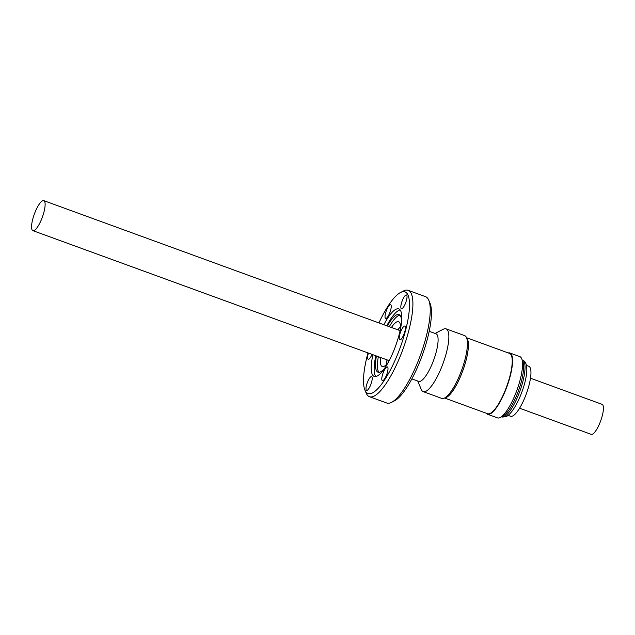 <?xml version="1.0" encoding="UTF-8"?>
<svg xmlns="http://www.w3.org/2000/svg" width="635" height="635" viewBox="0 0 635 635"><rect width="100%" height="100%" fill="white"/><g stroke="black" fill="none" stroke-linecap="round" stroke-linejoin="round"><path stroke-width="0.95" d="M508.246 352.941A32.599 8.771 110 0 1 509.881 352.989A32.599 8.771 110 0 1 508.524 381.992A32.599 8.771 110 0 1 490.474 413.75A32.599 8.771 110 0 1 487.529 414.234A32.599 8.771 110 0 1 486.251 413.226M509.881 352.989L519.819 356.616A32.599 8.771 110 0 1 521.684 358.68A32.599 8.771 110 0 1 516.993 389.977A32.599 8.771 110 0 1 500.42 417.378A32.599 8.771 110 0 1 500.221 417.489A32.599 8.771 110 0 1 497.475 417.87L487.529 414.234M521.684 358.68L522.883 361.553A30.218 8.128 110 0 1 518.533 390.565A30.218 8.128 110 0 1 503.182 415.965A30.218 8.128 110 0 1 502.999 416.06A30.218 8.128 110 0 1 502.817 416.147M508.159 415.377L510.532 416.242A26.599 7.16 -70 0 0 524.47 398.526A26.599 7.16 -70 0 0 528.764 366.268L526.391 365.403M530.503 378.222L602.131 404.36A15.962 4.294 110 0 1 599.551 423.712A15.962 4.294 110 0 1 591.193 434.348L519.557 408.21M511.873 356.926A31.917 8.588 110 0 1 502.293 397.153A31.917 8.588 110 0 1 491.593 412.512M466.566 337.733L509.587 353.425A32.091 8.636 110 0 1 502.198 397.185A32.091 8.636 110 0 1 487.593 413.718L444.571 398.018M444.857 397.867A32.091 8.636 -70 0 0 458.383 381.198A32.091 8.636 -70 0 0 466.685 338.034M445.183 397.669A31.917 8.588 -70 0 0 458.367 381.127A31.917 8.588 -70 0 0 466.812 338.391M435.094 333.446L443.278 329.248A33.409 8.993 110 0 1 446.095 328.859A33.409 8.993 110 0 1 446.23 353.409A33.409 8.993 110 0 1 430.403 387.374A33.409 8.993 110 0 1 423.196 391.628A33.409 8.993 110 0 1 421.291 389.517L417.735 381.024M423.196 391.628L441.769 398.399A33.409 8.993 -70 0 0 448.977 394.152A33.409 8.993 -70 0 0 464.812 360.188A33.409 8.993 -70 0 0 464.669 335.637L446.095 328.859M429.212 331.303L436.007 333.78A25.321 6.81 110 0 1 436.11 352.393A25.321 6.81 110 0 1 424.117 378.135A25.321 6.81 110 0 1 418.648 381.357L411.853 378.881M386.874 364.077A23.622 6.358 110 0 1 387.04 359.862M397.978 329.875A23.622 6.358 110 0 1 399.907 327.287A23.622 6.358 110 0 1 400.574 326.541M41.235 220.012A15.962 4.294 110 0 1 32.869 230.64A15.962 4.294 110 0 1 35.449 211.288A15.962 4.294 110 0 1 43.807 200.652A15.962 4.294 110 0 1 41.235 220.012M405.138 326.342A7.318 1.968 110 0 1 403.916 334.304A7.318 1.968 110 0 1 399.812 339.836A7.318 1.968 110 0 1 399.494 339.574A7.318 1.968 110 0 1 400.725 331.613A7.318 1.968 110 0 1 404.828 326.08A7.318 1.968 110 0 1 405.138 326.342M387.723 367.181A7.318 1.968 110 0 1 386.493 375.134A7.318 1.968 110 0 1 382.389 380.667A7.318 1.968 110 0 1 382.079 380.405A7.318 1.968 110 0 1 383.302 372.451A7.318 1.968 110 0 1 387.406 366.919A7.318 1.968 110 0 1 387.723 367.181M371.919 376.904A7.318 1.968 110 0 1 370.689 384.858A7.318 1.968 110 0 1 366.585 390.39A7.318 1.968 110 0 1 366.276 390.128A7.318 1.968 110 0 1 367.498 382.175A7.318 1.968 110 0 1 371.602 376.642A7.318 1.968 110 0 1 371.919 376.904M372.039 354.386A7.318 1.968 110 0 1 368.197 359.275A7.318 1.968 110 0 1 367.887 359.013A7.318 1.968 110 0 1 368.411 353.06M390.946 304.951A7.318 1.968 110 0 1 389.723 312.912A7.318 1.968 110 0 1 385.62 318.445A7.318 1.968 110 0 1 385.302 318.183A7.318 1.968 110 0 1 386.532 310.221A7.318 1.968 110 0 1 390.636 304.689A7.318 1.968 110 0 1 390.946 304.951M406.749 295.227A7.318 1.968 110 0 1 405.527 303.189A7.318 1.968 110 0 1 401.423 308.721A7.318 1.968 110 0 1 401.114 308.459A7.318 1.968 110 0 1 402.336 300.498A7.318 1.968 110 0 1 406.44 294.965A7.318 1.968 110 0 1 406.749 295.227M367.99 352.909A54.046 14.541 -70 0 0 364.911 390.041L366.197 393.121A56.602 15.232 -70 0 0 367.006 394.66A56.602 15.232 -70 0 0 369.419 396.692L386.747 403.019A56.602 15.232 -70 0 0 391.517 402.36A56.602 15.232 -70 0 0 420.457 355.068A56.602 15.232 -70 0 0 428.776 300.244A56.602 15.232 -70 0 0 427.966 298.704A56.602 15.232 -70 0 0 425.553 296.672L408.226 290.346A56.602 15.232 -70 0 0 403.455 291.005L400.479 292.537A54.046 14.541 -70 0 0 378.928 322.921M369.419 396.692A56.602 15.232 -70 0 0 401.169 353.917A56.602 15.232 -70 0 0 410.639 292.378A56.602 15.232 -70 0 0 408.226 290.346M364.911 390.041A54.046 14.541 -70 0 0 365.681 391.517A54.046 14.541 -70 0 0 396.311 357.449A54.046 14.541 -70 0 0 407.345 293.846A54.046 14.541 -70 0 0 400.479 292.537M372.912 354.703A35.917 9.668 -70 0 0 372.674 375.134A35.917 9.668 -70 0 0 374.205 376.42A35.917 9.668 -70 0 0 394.343 349.274A35.917 9.668 -70 0 0 400.352 310.229A35.917 9.668 -70 0 0 398.828 308.935A35.917 9.668 -70 0 0 383.85 324.715M375.833 355.775A35.917 9.668 -70 0 0 375.595 376.198A35.917 9.668 -70 0 0 375.825 376.515M401.566 321.945A30.639 8.247 -70 0 0 400.328 315.722A30.639 8.247 -70 0 0 399.018 314.627A30.639 8.247 -70 0 0 387.374 326.001M376.436 355.989A30.639 8.247 -70 0 0 376.706 371.094A30.639 8.247 -70 0 0 378.015 372.197A30.639 8.247 -70 0 0 384.675 368.236M400.129 309.912A35.917 9.668 -70 0 0 386.771 325.787M378.357 356.695A30.639 8.247 -70 0 0 378.635 371.8A30.639 8.247 -70 0 0 379.055 372.324M380.492 357.473A23.828 6.413 -70 0 0 381.254 365.649A23.828 6.413 -70 0 0 382.27 366.498A23.828 6.413 -70 0 0 388.144 362.569M400.566 328.509A23.828 6.413 -70 0 0 399.621 322.58A23.828 6.413 -70 0 0 398.605 321.723A23.828 6.413 -70 0 0 391.438 327.485M391.517 402.36L394.494 400.836A54.046 14.541 -70 0 0 422.124 355.671A54.046 14.541 -70 0 0 430.07 303.332L428.776 300.244M400.566 326.406A23.828 6.413 -70 0 0 397.907 329.851M386.961 359.831A23.828 6.413 -70 0 0 386.786 364.18M399.899 315.198A30.639 8.247 -70 0 0 389.295 326.707M504.555 416.465A30.218 8.128 110 0 1 501.825 416.917L506.754 416.314C518.311 409.789 534.662 364.022 522.534 360.14A30.218 8.128 110 0 1 521.287 387.032A30.218 8.128 110 0 1 504.555 416.465M502.999 416.06L500.221 417.489M389.176 360.64L32.869 230.64M400.121 330.652L43.807 200.652"/></g></svg>
